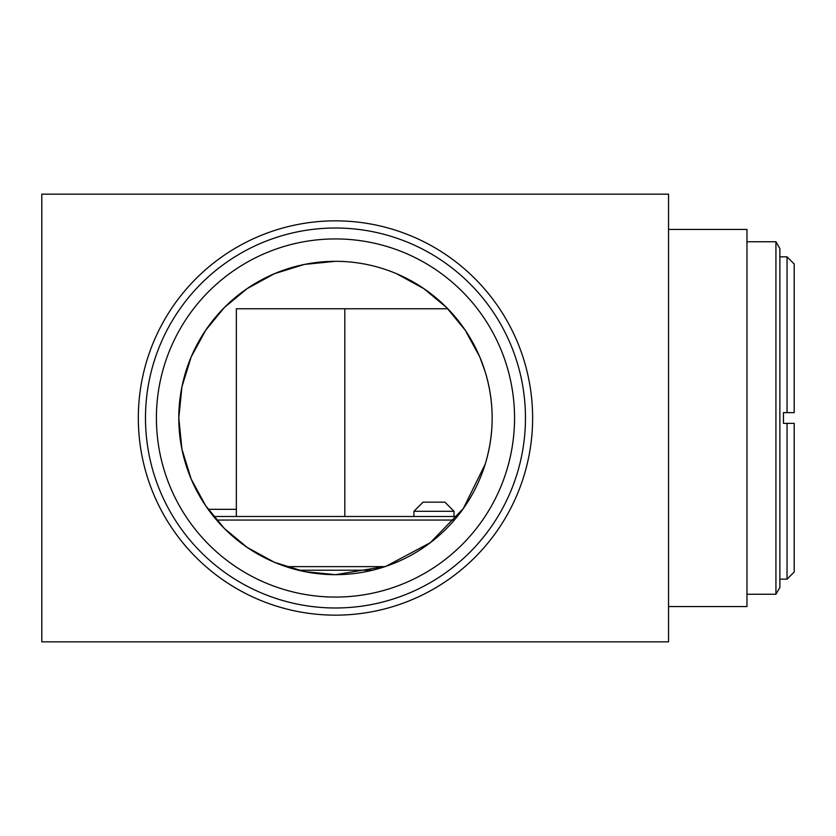 <?xml version="1.0" encoding="UTF-8"?>
<svg xmlns="http://www.w3.org/2000/svg" width="836" height="836" viewBox="0 0 836 836"><rect width="100%" height="100%" fill="white"/><g stroke="black" fill="none" stroke-linecap="round" stroke-linejoin="round"><path stroke-width="1.25" d="M145.485 418A189.991 189.991 0 0 1 430.467 253.465A189.991 189.991 0 0 1 430.467 582.535A189.991 189.991 0 0 1 145.485 418M138.316 418A197.16 197.16 0 0 0 434.051 588.743A197.16 197.16 0 0 0 434.051 247.257A197.16 197.16 0 0 0 138.316 418M156.405 418A179.071 179.071 0 0 1 425.012 262.922A179.071 179.071 0 0 1 425.012 573.078A179.071 179.071 0 0 1 156.405 418M335.466 261.313L304.429 264.416L274.396 273.706L247.142 288.629L224.351 307.533L205.708 330.23L191.183 356.93L181.934 386.786L178.789 418L181.934 449.214L191.172 479.059L205.708 505.77L224.351 528.467L247.142 547.371L274.396 562.294L304.429 571.584L335.466 574.687L385.908 566.348L430.3 542.689L463.322 508.539L485.193 464.199C494.473 433.403 494.473 402.597 485.193 371.801L479.78 356.941L465.234 330.23L446.602 307.533L423.8 288.629L396.557 273.706M178.789 418A156.687 156.687 0 0 1 358.832 263.068A156.687 156.687 0 0 1 485.193 464.199A156.687 156.687 0 0 1 178.789 418M668.549 641.839L668.549 194.161L41.8 194.161L41.8 641.839L668.549 641.839M213.64 516.491L236.348 516.491L236.348 509.323L208.185 509.323M344.819 516.491L344.819 308.766M457.313 516.491L236.348 516.491L236.348 308.766L447.803 308.766M668.549 606.56L746.976 606.56L746.976 229.44L668.549 229.44M794.2 412.629L787.042 412.629L794.2 412.629L794.2 263.998L787.042 256.84L787.042 412.629L794.2 412.629L783.457 412.629L783.457 423.371L787.042 423.371L787.042 579.16L779.873 579.16M787.042 423.371L794.2 423.371L787.042 423.371M787.042 579.16L794.2 572.002L794.2 423.371M746.976 241.75L775.933 241.75L775.933 594.25L746.976 594.25M775.933 241.75L779.873 248.574L779.873 587.426L775.933 594.25M298.295 570.215L372.657 570.215M385.072 566.63L285.881 566.63M216.608 520.065L454.335 520.065M413.904 516.491L413.904 511.298L454.021 511.298L454.021 516.491M413.904 511.298L423.037 502.164L444.888 502.164L454.021 511.298M779.873 256.84L787.042 256.84"/></g></svg>
